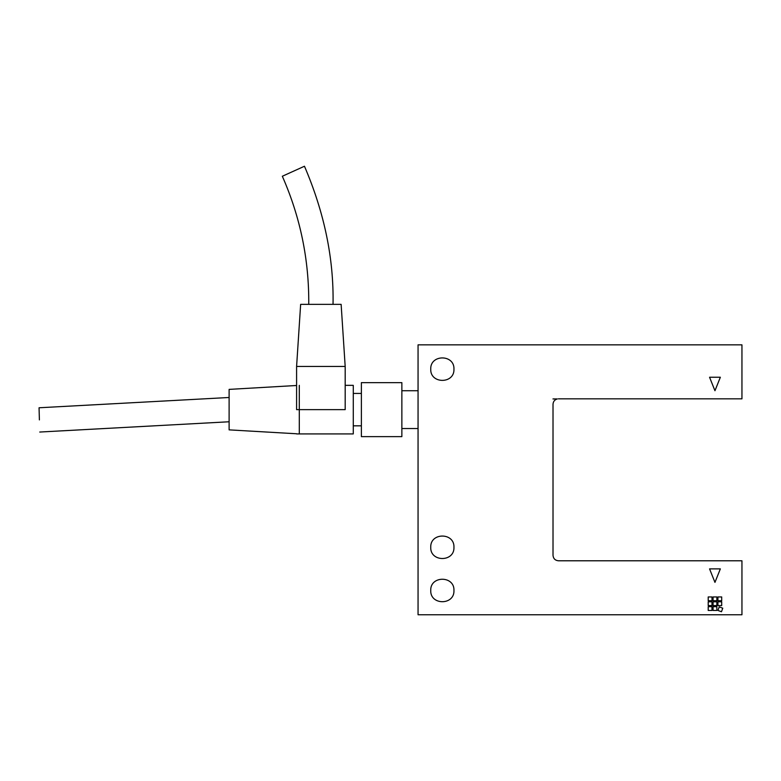 <?xml version="1.0" encoding="UTF-8"?>
<svg xmlns="http://www.w3.org/2000/svg" width="781" height="781" viewBox="0 0 781 781"><rect width="100%" height="100%" fill="white"/><g stroke="black" fill="none" stroke-linecap="round" stroke-linejoin="round"><path stroke-width="1.17" d="M557.175 398.984L557.331 398.945C554.656 399.696 553.221 401.463 553.016 404.236L553.016 555.389C553.358 558.64 555.154 560.436 558.405 560.787L741.95 560.787L741.95 614.764L418.06 614.764L418.06 344.851L741.95 344.851L741.95 398.837L558.405 398.837M453.956 547.286C454.591 562.252 430.106 562.252 430.741 547.286C430.106 532.32 454.591 532.32 453.956 547.286M453.956 590.475C454.591 605.441 430.106 605.441 430.741 590.475C430.106 575.509 454.591 575.509 453.956 590.475M453.956 369.149C454.591 384.115 430.106 384.115 430.741 369.149C430.106 354.183 454.591 354.183 453.956 369.149M557.331 398.945L552.958 398.945M721.703 601.809L721.703 605.587L717.924 605.587L717.924 601.809L721.703 601.809M716.851 596.948L716.851 600.726L713.073 600.726L713.073 596.948L716.851 596.948M711.989 606.671L711.989 610.449L708.211 610.449L708.211 606.671L711.989 606.671M716.851 601.809L716.851 605.587L713.073 605.587L713.073 601.809L716.851 601.809M711.989 601.809L711.989 605.587L708.211 605.587L708.211 601.809L711.989 601.809M716.851 606.671L716.851 610.449L713.073 610.449L713.073 606.671L716.851 606.671M721.703 596.948L721.703 600.726L717.924 600.726L717.924 596.948L721.703 596.948M711.989 596.948L711.989 600.726L708.211 600.726L708.211 596.948L711.989 596.948M722.767 608.184L721.478 611.738L717.924 610.449L719.223 606.896L722.767 608.184M720.355 377.243L714.957 390.734L709.558 377.243L720.355 377.243M709.558 568.88L720.355 568.88L714.957 582.372L709.558 568.88M401.864 436.628L401.864 382.641L401.864 436.628L361.378 436.628L361.378 382.641L361.378 436.628L401.864 436.628M361.378 425.83L353.276 425.83L361.378 425.83M353.276 385.345L345.182 385.345L353.276 385.345L353.276 433.924L353.276 385.345L353.276 433.924L299.299 433.924L299.299 385.345L299.299 433.924M296.595 433.767L229.116 429.872L229.116 389.387L229.116 429.872M39.392 419.905L39.06 407.77L39.392 419.905M296.595 409.635L296.595 366.445L300.646 304.365L341.131 304.365L345.182 366.445L345.182 409.635L296.595 409.635M401.864 382.641L401.864 436.628L401.864 382.641L361.378 382.641L361.378 436.628L361.378 382.641L401.864 382.641M361.378 393.439L353.276 393.439L361.378 393.439M304.463 166.236L282.331 176.252L304.463 166.236C324.369 212.647 333.897 258.687 333.038 304.365M308.749 304.365C309.13 259.809 300.324 217.108 282.331 176.252L289.575 172.972M345.182 366.445L296.595 366.445M418.06 390.734L401.864 390.734M418.06 428.525L401.864 428.525M296.595 385.492L229.116 389.387M39.06 407.77L229.116 397.49M39.743 432.039L229.116 421.769M353.276 433.924L296.595 433.924"/></g></svg>
